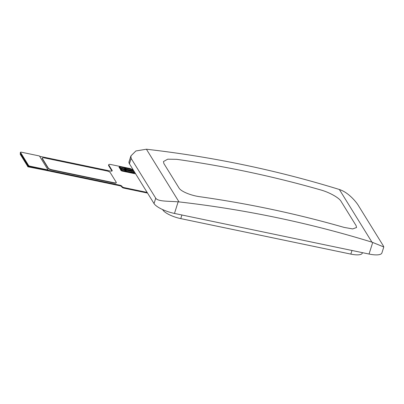 <?xml version="1.0" encoding="UTF-8"?>
<svg xmlns="http://www.w3.org/2000/svg" width="404" height="404" viewBox="0 0 404 404"><rect width="100%" height="100%" fill="white"/><g stroke="black" fill="none" stroke-linecap="round" stroke-linejoin="round"><path stroke-width="0.61" d="M162.62 209.575L162.868 209.969A15.478 4.575 17.6 0 0 180.76 218.62L350.834 254.106A15.776 4.666 17.6 0 0 362.307 253.121L362.449 252.667M121.654 170.67L121.862 171.008L134.305 173.604A2.944 0.869 17.6 0 0 135.254 173.74L135.552 173.695A2.944 0.869 -162.4 0 1 134.689 172.978L132.926 170.124A3.151 0.934 17.6 0 0 129.477 168.407L110.842 164.519A2.944 0.869 17.6 0 0 108.701 164.701A2.944 0.869 17.6 0 0 108.767 165.024L112.15 170.488A2.944 0.869 -162.4 0 1 112.216 170.811A2.944 0.869 -162.4 0 1 110.075 170.993L39.632 156.292M108.701 164.701L108.53 165.241A2.944 0.869 17.6 0 0 108.595 165.559L111.979 171.028A2.944 0.869 -162.4 0 1 111.984 171.028L112.15 170.488M20.392 152.55L20.23 153.071A1.177 0.348 17.6 0 0 20.256 153.197L28.371 166.312A1.177 0.348 17.6 0 0 29.734 166.973L119.65 185.734A1.768 0.52 -162.4 0 1 121.69 186.724L121.973 187.173A1.768 0.52 17.6 0 0 124.013 188.163L147.541 193.072M20.483 152.268A1.177 0.348 17.6 0 0 20.508 152.394L28.623 165.509A1.177 0.348 17.6 0 0 29.987 166.165L48.076 169.943L39.43 155.964L21.341 152.192A1.177 0.348 17.6 0 0 20.483 152.268L20.397 152.535A1.177 0.348 17.6 0 0 20.427 152.662L28.543 165.776A1.177 0.348 17.6 0 0 29.901 166.438L119.816 185.199A1.768 0.52 -162.4 0 1 121.862 186.188L122.139 186.638A1.768 0.52 17.6 0 0 124.185 187.628L147.137 192.415M28.856 166.044A1.177 0.348 17.6 0 0 29.901 166.438L47.99 170.21L48.076 169.943M125.29 170.22L124.755 170.266L126.159 170.71L125.29 170.22M133.951 172.644L133.421 171.786L120.473 168.993L121.503 169.756L120.968 169.801L121.134 170.069L133.951 172.644L133.785 173.18L120.968 170.604L120.968 169.801M120.473 168.993L120.301 169.529L120.922 169.943M120.639 169.261L120.468 169.801M121.134 170.069L120.968 170.604M121.887 170.129L121.72 170.665M124.897 170.756L124.73 171.291M126.583 171.109L126.417 171.644M125.109 168.301L124.573 168.352L125.977 168.796L125.109 168.301M132.684 170.508L132.153 169.65L119.195 166.852L120.23 167.615L119.695 167.66L119.862 167.928L132.684 170.508L132.512 171.049L119.69 168.463L119.695 167.66M119.195 166.852L119.028 167.387L119.65 167.801M119.362 167.12L119.195 167.66M119.862 167.928L119.69 168.463M120.619 167.993L120.448 168.529M124.73 168.852L124.558 169.387M126.371 169.195L126.205 169.731M110.242 172.579A2.944 0.869 17.6 0 0 106.833 170.932L44.405 157.908A2.944 0.869 17.6 0 0 42.258 158.09A2.944 0.869 17.6 0 0 42.329 158.408L48.313 168.084A2.944 0.869 17.6 0 0 51.717 169.731L114.15 182.76A2.944 0.869 17.6 0 0 116.291 182.578A2.944 0.869 17.6 0 0 116.226 182.254L110.242 172.579M42.258 158.09L42.173 158.358A2.944 0.869 17.6 0 0 42.243 158.681L48.227 168.352A2.944 0.869 17.6 0 0 51.636 170.003L114.064 183.027A2.944 0.869 17.6 0 0 116.206 182.845L116.291 182.578M20.508 152.394L28.538 165.776L28.371 166.312M20.599 154.969L20.857 154.166L20.458 153.52L20.2 154.328L20.978 155.05M27.916 166.796L28.169 165.993L27.77 165.347L27.517 166.15L27.916 166.796L44.42 170.039M27.25 165.721L27.507 164.918L27.108 164.271L26.851 165.074L27.629 165.802M26.583 164.645L26.841 163.842L26.442 163.196L26.184 163.999L26.962 164.726M25.922 163.569L26.174 162.767L25.775 162.12L25.523 162.928L26.295 163.65M25.255 162.494L25.513 161.691L25.109 161.044L24.856 161.852L25.634 162.575M24.588 161.423L24.846 160.615L24.447 159.969L24.189 160.777L24.967 161.499M23.927 160.348L24.179 159.54L23.78 158.898L23.528 159.701L24.301 160.423M23.26 159.272L23.513 158.464L23.114 157.823L22.861 158.626L23.639 159.348M22.594 158.196L22.851 157.393L22.452 156.747L22.195 157.55L22.972 158.277M21.927 157.121L22.185 156.318L21.786 155.671L21.528 156.474L22.306 157.201M21.266 156.045L21.518 155.242L21.119 154.596L20.867 155.399L21.639 156.126M133.113 169.746A2.762 0.818 17.6 0 0 131.85 169.332L119.306 166.877M120.331 168.534L120.639 169.029M383.204 245.657L358.595 205.883C356.474 202.126 348.682 192.748 340.133 189.784L339.355 189.486C276.907 170.22 212.59 156.803 146.405 149.222L135.88 150.965L130.906 155.919L131.123 158.418L129.421 163.782L154.03 203.56A17.675 5.227 17.6 0 0 174.467 213.438L369.049 254.04A17.675 5.227 17.6 0 0 381.906 252.934L383.8 246.965L383.204 245.657M369.049 254.04L372.725 242.461L371.948 242.163C309.494 222.902 245.178 209.479 178.997 201.899L178.144 201.843C168.887 201.056 157.959 201.697 155.732 198.192L131.123 158.418M371.948 242.163L339.355 189.486M372.725 242.461L383.8 246.965M178.997 201.899L146.405 149.222M130.906 155.919L129.017 161.868A17.675 5.227 17.6 0 0 129.421 163.782M179.017 188.022L163.867 163.529L163.489 161.544L167.685 159.191L176.694 159.328C225.826 166.281 273.912 176.508 320.953 190.006C329.507 192.39 339.042 197.809 340.976 201.197L356.126 225.684L356.555 227.523L352.657 228.922L344.087 227.396C297.046 213.898 248.96 203.672 199.828 196.718C190.89 195.526 180.942 191.446 179.017 188.022M162.943 209.716L162.868 209.969M181.906 214.994L180.76 218.62M351.98 250.48L350.834 254.106M108.767 165.024L108.595 165.559M20.427 152.662L20.256 153.197M29.987 166.165L29.734 166.973M119.816 185.199L119.65 185.734M121.862 186.188L121.69 186.724M122.139 186.638L121.973 187.173M124.185 187.628L124.013 188.163M42.329 158.408L42.243 158.681M48.313 168.084L48.227 168.352M51.717 169.731L51.636 170.003M114.15 182.76L114.064 183.027M28.623 165.509L28.538 165.776M155.732 198.192L154.03 203.56M174.467 213.438L178.144 201.843"/></g></svg>
